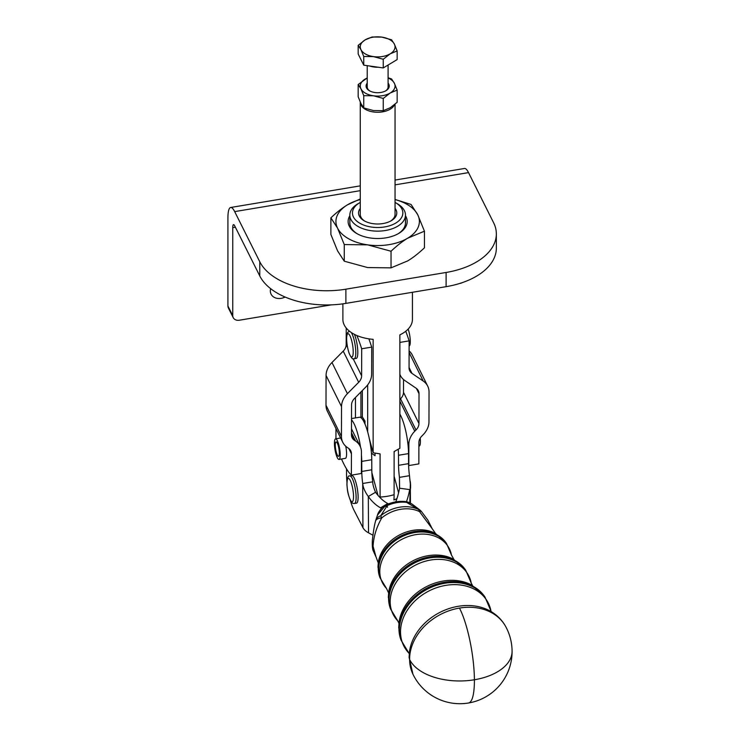 <?xml version="1.0" encoding="UTF-8"?>
<svg xmlns="http://www.w3.org/2000/svg" width="740" height="740" viewBox="0 0 740 740"><rect width="100%" height="100%" fill="white"/><g stroke="black" fill="none" stroke-linecap="round" stroke-linejoin="round"><path stroke-width="1.11" d="M505.92 626.956A52.152 41.403 152.8 0 0 505.735 626.623A52.152 41.403 152.8 0 0 505.735 626.614A52.152 41.403 152.8 0 0 459.466 608.077A52.152 41.403 152.8 0 0 409.599 659.488A52.152 41.403 152.8 0 0 412.948 674.223L412.948 674.223A52.152 41.403 152.8 0 0 413.124 674.593M349.844 215.738A29.535 17.057 0 0 0 349.28 226.2A29.535 17.057 0 0 0 356.772 233.526A29.535 17.057 0 0 0 398.546 233.526A29.535 17.057 0 0 0 406.038 216.737A29.535 17.057 0 0 0 405.474 215.738M395.049 202.409A25.206 14.56 180 0 1 395.484 202.658A25.206 14.56 180 0 1 384.661 226.93A25.206 14.56 180 0 1 355.949 220.353A25.206 14.56 180 0 1 359.834 202.658L357.993 203.722A27.815 16.058 0 0 0 349.844 215.081L349.844 222.87A27.815 16.058 0 0 0 350.936 227.328A27.815 16.058 0 0 0 357.401 233.877M330.882 217.838L330.882 234.46L337.57 250.869L344.257 261.192L344.257 244.561L337.57 228.161L330.882 217.838C336.857 212.204 342.426 207.847 347.587 204.767L360.269 198.958M344.257 261.192L367.651 267.565L391.035 267.861L407.731 260.878C412.892 257.807 418.461 253.45 424.436 247.817L424.436 231.185L407.731 238.169A41.727 24.087 0 0 0 418.165 227.254A41.727 24.087 0 0 0 417.749 214.785A41.727 24.087 0 0 0 395.049 199.569M360.269 199.569A41.727 24.087 0 0 0 347.587 204.767A41.727 24.087 0 0 0 337.153 215.692A41.727 24.087 0 0 0 337.57 228.161A41.727 24.087 0 0 0 367.651 244.857L344.257 244.561M367.225 83.148A11.581 6.688 0 0 0 366.541 87.903A11.581 6.688 0 0 0 369.473 90.77A11.581 6.688 0 0 0 385.845 90.77A11.581 6.688 0 0 0 388.778 84.194A11.581 6.688 0 0 0 388.093 83.148M367.225 65.657L367.225 86.987A10.434 6.022 0 0 0 367.641 88.652A10.434 6.022 0 0 0 369.898 91.011M358.169 84.536L358.169 96.764L360.954 103.6L363.747 107.901L363.747 95.673L360.954 88.837L358.169 84.536L367.225 77.95M363.747 107.901L373.487 110.556L383.237 110.676L390.193 107.772L397.149 102.324L397.149 90.095L390.193 93.009A17.39 10.036 0 0 0 394.54 88.458A17.39 10.036 0 0 0 394.365 83.259A17.39 10.036 0 0 0 388.093 78.015M367.225 78.015A17.39 10.036 0 0 0 365.125 79.088A17.39 10.036 0 0 0 360.778 83.639A17.39 10.036 0 0 0 360.954 88.837A17.39 10.036 0 0 0 373.487 95.793L363.747 95.673M385.42 91.011A10.434 6.022 0 0 0 388.093 86.987L388.093 65.028M394.365 44.085A17.39 10.036 0 0 0 389.712 39.636A17.39 10.036 0 0 0 381.831 37.12A17.39 10.036 0 0 0 365.125 39.905A17.39 10.036 0 0 0 360.954 49.654A17.39 10.036 0 0 0 365.606 54.103A17.39 10.036 0 0 0 373.487 56.61L363.747 56.49L360.954 49.654L358.169 45.353L365.125 39.905L372.091 37L381.831 37.12L391.58 39.784L394.365 44.085L397.149 50.912L390.193 53.826A17.39 10.036 0 0 0 394.365 44.085M408.156 329.069A10.434 2.368 80.5 0 1 408.526 330.207A10.434 2.368 80.5 0 1 410.265 340.52A10.434 2.368 80.5 0 1 409.118 346.052M354.414 334.351A13.912 3.154 80.5 0 1 355.459 337.264A13.912 3.154 80.5 0 1 357.781 351.038A13.912 3.154 80.5 0 1 356.227 358.401L354.229 358.733A13.912 3.154 -99.5 0 0 355.487 356.569A13.912 3.154 -99.5 0 0 353.452 337.607A13.912 3.154 -99.5 0 0 351.269 332.491M410.21 481.222A10.434 2.368 80.5 0 1 410.598 486.689A10.434 2.368 80.5 0 1 410.358 489.242M358.114 497.668A13.912 3.154 80.5 0 1 356.541 503.135L354.543 503.468A13.912 3.154 -99.5 0 0 356.107 498.002A13.912 3.154 -99.5 0 0 352.434 478.78A13.912 3.154 -99.5 0 0 349.964 476.033L351.972 475.7A13.912 3.154 80.5 0 1 356.079 483.054A13.912 3.154 80.5 0 1 358.114 497.668M345.746 446.229A10.434 2.368 80.5 0 1 346.57 454.268A10.434 2.368 80.5 0 1 345.395 458.365L339.031 459.429A10.434 2.368 -99.5 0 0 340.206 455.331A10.434 2.368 -99.5 0 0 338.68 444.37A10.434 2.368 -99.5 0 0 335.599 438.848A10.434 2.368 -99.5 0 0 334.425 442.955A10.434 2.368 -99.5 0 0 335.942 453.916A10.434 2.368 -99.5 0 0 339.031 459.429M337.412 443.38A7.298 1.656 80.5 0 1 339.253 451.298A7.298 1.656 80.5 0 1 338.513 456.339A7.298 1.656 80.5 0 1 337.218 454.897A7.298 1.656 80.5 0 1 335.368 446.988A7.298 1.656 80.5 0 1 336.108 441.937A7.298 1.656 80.5 0 1 337.412 443.38M285.131 297.045A11.304 8.862 -26.6 0 1 271.081 294.168A11.304 8.862 -26.6 0 1 270.331 290.922A11.304 8.862 -26.6 0 1 270.646 288.665M331.409 304.861L239.427 320.207A6.956 5.458 -26.6 0 1 234.7 319.329A6.956 5.458 -26.6 0 1 233.211 317.645A6.956 5.458 -26.6 0 1 232.749 315.647L232.749 227.633A6.956 1.573 -99.5 0 1 233.535 224.627A6.956 1.573 -99.5 0 1 234.673 225.811L259.777 275.955A69.542 40.154 0 0 0 292.994 299.968A69.542 40.154 0 0 0 345.885 303.382L446.109 286.667A69.542 40.154 0 0 0 487.697 267.482A69.542 40.154 0 0 0 496.346 248.094L496.346 233.896A69.542 40.154 180 0 1 487.697 253.293A69.542 40.154 180 0 1 446.109 272.468L345.885 289.183A69.542 40.154 180 0 1 292.994 285.769A69.542 40.154 180 0 1 259.777 261.757L234.673 211.612A24.337 5.513 -99.5 0 0 230.677 207.478A24.337 5.513 -99.5 0 0 227.92 217.986L227.92 305.999A6.956 5.458 153.4 0 0 228.383 307.997L233.211 317.645M395.049 104.22L395.049 214.369A17.39 10.036 180 0 1 390.535 221.112M364.783 221.112A17.39 10.036 180 0 1 360.954 217.153A17.39 10.036 180 0 1 360.269 214.369L360.269 102.231A17.39 10.036 0 0 0 360.954 105.015A17.39 10.036 0 0 0 377.992 112.267A17.39 10.036 0 0 0 394.54 104.645M346.505 468.855L346.533 474.368A26.076 5.911 -99.5 0 0 346.921 481.694M396.954 498.575A33.124 29.554 -162.1 0 1 393.911 499.981A33.994 7.705 -99.5 0 0 394.115 494.681L394.115 451.548L399.868 448.301L399.868 334.868A34.771 20.073 0 0 0 412.43 319.421L412.43 292.282M342.888 303.844L342.888 319.421A34.771 20.073 0 0 0 373.145 339.327L373.145 452.76L380.082 453.888L380.082 497.021A33.994 7.705 80.5 0 1 380.082 497.659M355.45 417.915L355.45 397.51M360.269 208.347A19.129 11.044 0 0 0 359.289 216.015A19.129 11.044 0 0 0 364.136 220.761A19.129 11.044 0 0 0 391.183 220.761A19.129 11.044 0 0 0 396.029 209.883A19.129 11.044 0 0 0 395.049 208.347M371.462 453.232L375.023 455.683L375.023 453.213M349.844 215.081A27.815 16.058 0 0 0 385.383 230.51A27.815 16.058 0 0 0 405.474 215.081A27.815 16.058 0 0 0 397.334 203.722L395.484 202.658M397.917 233.877A27.815 16.058 0 0 0 405.474 222.87L405.474 215.081M360.722 417.545A12.173 2.756 80.5 0 1 360.917 417.147L360.917 391.987M371.896 472.795L378.011 495.402M362.35 390.535L362.35 416.916L364.986 421.125L364.986 424.039M362.35 416.916L360.917 417.147M369.279 438.478L373.145 452.76M367.678 384.902L367.678 431.92M394.115 476.199L398.592 492.775M381.47 508.325L380.545 507.825A27.815 16.502 59.4 0 1 368.317 496.503L375.55 492.239A27.815 16.502 -120.6 0 0 387.779 503.552L388.435 503.912M406.464 501.72A27.815 5.587 97.7 0 0 409.729 489.593L399.6 488.224A27.815 5.587 -82.3 0 1 395.733 501.859M398.25 449.393A27.815 6.309 80.5 0 1 398.499 455.267L398.555 465.321A27.815 6.309 -99.5 0 0 399.452 477.365L409.479 475.691A27.815 6.309 80.5 0 1 408.582 463.647L408.526 453.602A27.815 6.309 -99.5 0 0 399.868 414.132M399.6 488.224L399.452 477.365L399.517 488.641M409.479 475.691L410.321 483.923L409.803 502.774M394.401 451.428A13.912 3.154 80.5 0 1 394.115 452.621M351.509 418.572L359.464 417.24A27.815 6.309 80.5 0 1 367.466 431.17A27.815 6.309 80.5 0 1 371.757 459.734L371.813 469.78A27.815 6.309 -99.5 0 0 372.71 481.823L362.693 483.498A27.815 6.309 80.5 0 1 361.795 471.454L361.74 461.399A27.815 6.309 -99.5 0 0 361.435 454.924M360.528 447.154A27.815 6.309 -99.5 0 0 351.5 419.858M350.27 500.092A26.076 5.911 -99.5 0 0 353.896 510.008L362.933 527.629A20.868 11.775 179.7 0 0 368.52 532.828L372.877 535.177M375.55 492.239C373.7 488.03 372.757 484.561 372.71 481.823M362.933 527.629L362.693 483.498C363.081 487.549 364.959 491.887 368.317 496.503L368.52 532.828M368.853 338.846A79.975 18.13 80.5 0 1 371.711 347.115L361.694 348.781A79.975 18.13 -99.5 0 0 356.856 335.507M346.218 328.005L346.181 344.637A10.434 8.14 -26.4 0 1 343.231 351.121L331.973 362.498A20.868 16.28 153.6 0 0 326.072 375.467L326.007 405.261A20.868 16.28 153.6 0 0 327.348 411.181L342.796 442.354A20.868 16.28 153.6 0 0 347.291 447.441L348.503 448.274A10.434 8.14 -26.4 0 1 350.751 450.817A10.434 8.14 -26.4 0 1 351.426 453.777L351.371 475.145L361.397 473.48L361.444 452.103A20.868 16.28 153.6 0 0 360.093 446.183A20.868 16.28 153.6 0 0 355.607 441.096L354.386 440.272A10.434 8.14 -26.4 0 1 352.138 437.719A10.434 8.14 -26.4 0 1 351.472 434.759L351.537 404.965A10.434 8.14 -26.4 0 1 354.488 398.481L365.745 387.103A20.868 16.28 153.6 0 0 371.647 374.135L371.711 347.115M361.694 348.781L361.629 375.809A10.434 8.14 -26.4 0 1 358.678 382.293L347.421 393.671A20.868 16.28 153.6 0 0 341.519 406.639L341.445 436.434A20.868 16.28 153.6 0 0 342.796 442.354M341.51 459.013A79.975 18.13 -99.5 0 0 351.371 475.145M335.969 428.571L335.942 438.792M405.751 331.252A79.975 18.13 80.5 0 1 409.128 340.872L409.063 367.891A10.434 8.14 153.6 0 0 409.738 370.851A10.434 8.14 153.6 0 0 411.986 373.404L423.197 381.026A20.868 16.28 -26.4 0 1 427.692 386.123A20.868 16.28 -26.4 0 1 429.043 392.043L428.969 421.837A20.868 16.28 -26.4 0 1 423.067 434.805L421.856 436.036A10.434 8.14 153.6 0 0 418.905 442.52L418.849 463.888L408.832 465.562L408.878 444.185A20.868 16.28 -26.4 0 1 414.779 431.226L416 429.986A10.434 8.14 153.6 0 0 418.951 423.502L419.016 393.708A10.434 8.14 153.6 0 0 418.35 390.757A10.434 8.14 153.6 0 0 416.102 388.204L404.882 380.573A20.868 16.28 -26.4 0 1 400.386 375.485A20.868 16.28 -26.4 0 1 399.868 374.283M399.868 399.507L400.553 398.814A10.434 8.14 153.6 0 0 403.504 392.329L403.531 379.537M409.1 350.899A20.868 16.28 -26.4 0 1 412.254 354.95L427.692 386.123M409.128 340.872L399.868 342.417M462.509 282.55A6.956 5.458 -26.6 0 1 459.91 283.429L459.725 283.457M496.346 233.896A69.542 40.154 180 0 0 493.617 222.749L468.522 172.605A24.337 5.513 -99.5 0 0 464.517 168.47L395.049 180.061M420.209 438.126A10.434 2.368 80.5 0 1 419.219 446.054L418.896 446.109M378.39 67.248A15.651 9.037 180 0 1 369.732 66.017M373.487 56.61A17.39 10.036 0 0 0 390.193 53.826L383.237 59.274L373.487 56.61M358.169 45.353L358.169 54.02L363.747 65.157L383.237 67.941L397.149 59.589L397.149 50.912M363.747 65.157L363.747 56.49M383.237 67.941L383.237 59.274M383.237 110.676L383.237 98.448L373.487 95.793A17.39 10.036 0 0 0 390.193 93.009L383.237 98.448M388.093 77.746L391.58 78.958L394.365 83.259L397.149 90.095M391.035 267.861L391.035 251.239L367.651 244.857A41.727 24.087 0 0 0 407.731 238.169C402.579 241.24 397.01 245.597 391.035 251.239M395.049 199.458L411.061 204.462L417.749 214.785L424.436 231.185M384.56 506.678L377.474 515.096C378.066 511.913 383.135 506.058 384.347 505.92A6.956 0.509 57.3 0 0 384.56 506.678L387.187 505.596L380.693 515.808A32.754 26.002 -27.2 0 1 418.553 509.49L406.565 502.368A6.956 2.738 -83.2 0 0 405.492 501.572L408.101 502.118A6.956 3.275 106.9 0 1 408.868 502.617L406.565 502.368A31.866 25.299 152.8 0 0 387.187 505.596L386.622 504.68C392.801 501.905 399.101 500.869 405.492 501.572M387.566 507.252L386.928 505.688M408.101 502.118L411.921 503.968L408.868 502.617M377.474 515.096L375.8 520.211A13.912 8.63 17 0 1 380.693 515.808A13.912 2.201 -129.2 0 0 381.794 517.861C376.41 527.361 373.515 536.842 373.089 546.314L376.013 556.933L372.951 550.153C372.34 548.016 372.146 544.668 372.377 540.107C373.395 531.126 374.449 524.799 375.55 521.117L375.55 521.117A13.912 5.827 13.2 0 1 381.794 517.861A32.606 25.882 152.8 0 1 419.478 511.58A13.912 3.08 -40.2 0 1 421.569 511.664L427.896 520.183L432.151 528.647L419.478 511.58A13.912 7.243 -64.4 0 0 418.553 509.49A13.912 5.587 130.6 0 1 419.987 510.073L411.921 503.968M375.55 521.145A13.912 5.827 13.2 0 1 375.55 521.117A13.912 13.912 0 0 1 375.8 520.211M414.659 532.56A37.675 29.915 -27.2 0 1 446.507 543.447L445.767 542.42A37.49 29.757 152.8 0 0 414.086 531.588A37.49 29.757 152.8 0 0 378.242 568.551A37.49 29.757 152.8 0 0 379.528 576.404L379.935 577.598A37.675 29.915 -27.2 0 1 378.639 569.707A37.675 29.915 -27.2 0 1 414.659 532.56M429.727 557.914A42.596 33.818 -27.2 0 1 465.728 570.216L464.998 569.199A42.402 33.67 152.8 0 0 429.144 556.942A42.402 33.67 152.8 0 0 388.602 598.752A42.402 33.67 152.8 0 0 390.063 607.642L390.47 608.835A42.596 33.818 -27.2 0 1 389 599.909A42.596 33.818 -27.2 0 1 429.727 557.914M444.796 583.268A47.508 37.722 -27.2 0 1 484.959 596.995L484.219 595.968A47.323 37.574 152.8 0 0 444.213 582.297A47.323 37.574 152.8 0 0 398.971 628.954A47.323 37.574 152.8 0 0 400.599 638.87L400.997 640.063A47.508 37.722 -27.2 0 1 399.369 630.11A47.508 37.722 -27.2 0 1 444.796 583.268M459.466 608.077A52.161 11.822 -99.5 0 1 474.396 679.764A52.161 11.822 80.5 0 1 468.503 703A52.161 52.161 0 0 0 512.08 651.255A52.161 29.424 179.7 0 1 474.396 679.764A52.161 29.424 179.7 0 1 409.812 659.913M352.952 355.172A11.822 2.683 80.5 0 1 348.642 351.648A11.822 2.683 80.5 0 1 346.912 335.525A11.822 2.683 80.5 0 1 351.223 339.05A11.822 2.683 80.5 0 1 352.952 355.172M350.409 480.76A11.822 2.683 80.5 0 1 353.526 497.104A11.822 2.683 80.5 0 1 350.094 499.417A11.822 2.683 80.5 0 1 346.968 483.072A11.822 2.683 80.5 0 1 350.409 480.76M446.109 272.468L446.109 286.667M259.777 261.757L259.777 275.955M394.115 494.681A34.771 20.073 180 0 1 387.316 496.281A34.771 20.073 180 0 1 380.082 497.021M363.71 421.338L364.986 421.125M387.779 503.552L380.545 507.825M408.526 453.602L398.499 455.267M408.582 463.647L398.555 465.321M361.74 461.399L371.757 459.734M361.795 471.454L371.813 469.78M361.629 375.809L353.147 358.697M347.513 347.319L346.181 344.637M354.386 440.272L351.472 434.371M355.607 441.096L351.472 432.761M351.426 453.777L348.799 448.486M341.445 436.434L326.007 405.261M341.519 406.639L326.072 375.467M347.421 393.671L331.973 362.498M358.678 382.293L343.231 351.121M416.398 388.426L419.016 393.708M403.504 392.329L418.951 423.502M400.553 398.814L416 429.986M399.868 401.117L414.779 431.226M407.648 441.697L408.878 444.185M409.1 352.573L423.197 381.026M409.063 367.503L411.986 373.404M235.366 227.189L232.749 227.633M468.522 172.605L395.049 184.861M360.269 190.661L234.673 211.612M345.885 303.382L345.885 289.183M232.749 315.647L227.92 305.999M468.503 703A52.161 52.161 0 0 1 412.948 674.223L409.109 657.453L409.433 652.023A51.31 40.737 -27.2 0 1 439.847 612.424A51.31 40.737 -27.2 0 1 489.751 610.824C496.67 614.607 501.998 619.87 505.735 626.614M491.452 611.989L490.971 611.046A47.36 37.601 152.8 0 0 442.354 586.052A47.36 37.601 152.8 0 0 400.525 632.053A47.36 37.601 152.8 0 0 408.915 653.152L409.396 654.086M400.599 638.87L398.721 627.483L399.054 622.211A46.518 36.935 -27.2 0 1 426.592 586.58A46.518 36.935 -27.2 0 1 471.584 584.998L484.219 595.968M472.573 585.627L471.214 583.037A42.439 33.698 152.8 0 0 427.655 560.624A42.439 33.698 152.8 0 0 390.165 601.851A42.439 33.698 152.8 0 0 397.685 620.758L398.99 623.376M390.063 607.642L388.352 597.282L388.657 592.5A41.597 33.032 -27.2 0 1 413.281 560.643A41.597 33.032 -27.2 0 1 453.518 559.227L464.998 569.199M453.944 559.477L451.456 555.019A37.527 29.794 152.8 0 0 412.939 535.205A37.527 29.794 152.8 0 0 379.796 571.65A37.527 29.794 152.8 0 0 386.447 588.374L388.62 592.99M379.528 576.404L377.992 567.081L378.26 562.798A36.685 29.119 -27.2 0 1 399.97 534.706A36.685 29.119 -27.2 0 1 435.453 533.457L445.767 542.42M512.08 651.255A52.161 52.161 0 0 0 505.735 626.623M349.65 331.298C347.957 331.788 347.032 332.954 346.875 334.776C346.154 339.993 346.903 346.19 349.132 353.359C351.324 358.114 353.017 359.899 354.229 358.733M349.964 476.033C348.216 474.978 347.199 477.874 346.921 484.719C347.467 489.547 347.06 491.601 350.205 499.963C351.306 502.571 352.749 503.746 354.543 503.468M410.321 483.923L410.432 503.08M360.093 446.183L351.482 428.793M399.868 374.431L400.386 375.485M360.269 185.86L230.677 207.478M370.87 444.352L371.378 452.279M340.641 438.006L335.599 438.848M400.997 640.063L408.915 653.143M490.971 611.055L484.959 596.995M397.685 620.758L390.47 608.835M471.214 583.037L465.728 570.216M386.447 588.374L379.935 577.598M451.456 555.019L446.507 543.447M384.347 505.92L386.622 504.68M378.251 562.899L376.013 556.933M435.546 533.503L432.151 528.647M421.569 511.664A13.912 13.912 0 0 0 419.987 510.073"/></g></svg>
